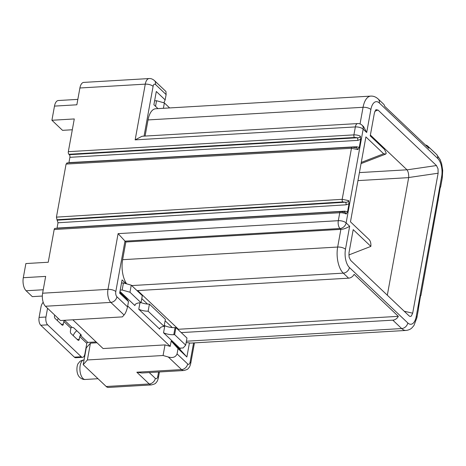<?xml version="1.0" encoding="UTF-8"?>
<svg xmlns="http://www.w3.org/2000/svg" width="466" height="466" viewBox="0 0 466 466"><rect width="100%" height="100%" fill="white"/><g stroke="black" fill="none" stroke-linecap="round" stroke-linejoin="round"><path stroke-width="0.7" d="M72.807 319.798L103.079 348.539L165.011 344.898L163.077 355.511L87.387 359.962L83.204 364.668L86.262 347.863L90.439 343.157L97.004 342.772M45.423 306.249L110.797 302.405L124.067 315.004L122.395 316.886L60.464 320.526L45.423 306.249A9.803 4.677 -93.4 0 1 42.61 293.207L45.662 276.396L23.3 277.713L25.875 263.558L48.237 262.247L54.184 229.517A1.963 0.938 -93.4 0 1 54.953 228.398L340.524 211.611A1.963 0.938 86.6 0 0 339.755 212.729L338.31 220.686L118.108 233.635L125.843 242L340.885 229.354L337.669 247.044A19.607 9.355 86.6 0 0 343.296 273.134A5.883 4.608 -46.5 0 0 349.424 267.525L407.802 322.95A13.724 6.547 86.6 0 0 416.243 316.443L441.64 176.684A5.883 2.347 10.3 0 1 442.269 178.035L440.661 186.883A5.883 2.347 -169.7 0 0 440.65 186.493L440.492 186.849M56.992 228.282A1.963 0.938 86.6 0 0 57.038 228.078L58.005 222.771L56.998 219.742L342.76 201.924L345.481 202.203A1.963 0.932 -93.6 0 1 346.052 204.813L349.011 203.77L347.537 211.861L344.887 211.156A1.963 0.938 -93.4 0 1 344.444 212.123M67.285 163.129L66.079 164.061L56.433 217.133L56.998 219.742M360.346 136.177C359.933 137.435 358.878 137.971 357.183 137.779A1.963 0.938 -93.4 0 1 357.748 140.388L360.719 139.351L360.346 136.177A5.883 2.347 -169.7 0 0 353.904 134.884L68.327 151.677A1.963 0.938 -93.4 0 0 68.892 154.287L69.335 154.706A1.963 0.938 86.6 0 1 69.9 157.316L68.892 162.832M68.327 151.677L74.28 118.947L51.912 120.263L62.526 130.34L72.312 129.764M51.912 120.263L54.487 106.108L76.849 104.798L79.902 87.987A9.803 4.677 -93.4 0 1 83.752 82.4L149.12 78.556A9.803 4.677 86.6 0 0 145.275 84.142L135.146 139.87L355.348 126.927A5.883 2.347 10.3 0 1 363.165 129.14L366.701 132.501L363.556 126.606L362.053 125.179A5.883 5.883 0 0 0 357.655 123.572A5.883 2.808 86.6 0 0 355.348 126.927L353.904 134.884A1.963 0.938 86.6 0 0 354.463 137.493L68.892 154.287M157.962 108.619L153.897 104.757L156.308 91.487L165.15 99.887L163.904 102.805M145.095 136.072L148.025 119.931A19.607 9.355 -93.4 0 1 155.72 108.753L370.761 96.107A19.607 9.355 86.6 0 0 363.066 107.285L360.043 123.927M144.046 136.13L153.093 86.361A3.92 1.87 86.6 0 1 155.504 84.503L166.117 94.581L165.15 99.887M169.636 107.931L164.37 102.939L163.397 108.298M155.539 106.318L156.559 100.72L164.37 102.939M156.559 100.72L154.607 100.837M166.117 94.581L165.96 91.517L154.392 80.536A5.883 4.608 -46.5 0 1 155.504 84.503M440.253 187.402L438.244 199.454M420.495 296.091L418.491 308.172M418.491 308.224L418.468 308.562A5.883 2.347 10.3 0 1 418.474 308.952L416.866 317.795A5.883 2.347 -169.7 0 0 416.243 316.443M420.262 296.83L420.751 295.496M438.232 199.576L420.915 295.531M387.316 295.199L408.694 177.529C408.822 174.255 408.268 171.692 407.039 169.851L370.388 135.047M385.184 154.304L361.045 163.607M385.761 154.007L383.64 153.768L365.897 136.922L350.467 221.839L369.089 239.524C370.493 241.033 371.082 243.322 370.86 246.392L353.199 229.621L348.999 252.723L349.086 257.133L350.659 260.395L409.136 315.919L410.057 316.472L411.257 316.158L412.684 313.187L438.122 173.218L438.034 168.809L436.467 165.547L377.984 110.023L375.864 109.784L374.437 112.755L370.237 135.856L384.444 149.341L386.011 152.609L386.18 153.588L385.347 154.252M376.173 109.586L375.864 109.784M349.424 267.525A13.724 6.547 86.6 0 1 345.481 249.263L349.663 226.26C346.366 228.241 343.442 229.272 340.885 229.354L339.999 228.515A5.883 4.608 -46.5 0 0 346.122 222.905L363.165 129.14A5.883 4.608 -46.5 0 0 362.053 125.179M165.11 320.765L172.28 327.575A9.803 3.914 -169.7 0 0 175.065 327.615L175.927 327.563L181.233 332.602L392.826 320.159A5.883 4.608 -46.5 0 0 398.337 316.338L354.113 274.346A5.883 4.608 133.5 0 1 348.603 278.173L137.004 290.615L142.311 295.654L141.029 302.731L129.973 292.229L131.255 285.157L137.004 290.615M137.68 290.574L178.431 329.264L398.337 316.338M178.431 329.264L178.327 329.846M119.814 292.298L126.956 299.079L128.5 301.566L119.657 293.166L122.069 279.897L126.047 283.678L131.255 285.157M149.417 304.129L148.13 311.206L164.096 326.363L165.383 319.286L149.417 304.129A9.803 3.914 -169.7 0 1 147.512 304.059L141.775 298.613M128.5 301.566L127.538 306.873L116.919 296.795A3.92 1.87 86.6 0 1 115.795 291.576L124.958 241.155L339.999 228.515A5.883 2.808 86.6 0 1 338.31 220.686A5.883 2.347 -169.7 0 1 346.122 222.905L349.663 226.26M126.624 283.841A19.607 9.355 -93.4 0 1 122.628 259.69L125.843 242M126.047 283.678L123.443 282.938L122.156 290.015L120.205 290.132M121.492 283.054L123.443 282.938M181.233 332.602L186.983 338.06L185.695 345.137L174.639 334.64L173.777 334.687A9.803 3.914 10.3 0 1 163.543 332.776L179.748 348.16L183.185 347.956L185.695 345.137M147.512 304.059A9.803 3.914 10.3 0 1 141.047 302.603M164.306 325.204L164.83 325.699A9.803 3.914 10.3 0 0 172.28 327.575M119.972 291.413L134.919 305.603A9.803 3.914 10.3 0 1 134.942 305.224A9.803 3.914 10.3 0 1 140.167 302.778L141.029 302.731M148.13 311.206A9.803 3.914 10.3 0 1 138.775 309.261L139.951 302.795M134.919 305.603L135.053 304.863M180.272 348.131L180.027 349.465L171.185 341.065L170.218 346.378L127.696 306.005M138.775 309.261L159.687 329.118L159.821 328.379M163.543 332.776L164.83 325.699M129.973 292.229L122.156 290.015M159.687 329.118A9.803 3.914 10.3 0 1 159.71 328.74A9.803 3.914 10.3 0 1 164.096 326.363M54.633 314.993L54.493 315.773A1.963 0.938 -93.4 0 0 55.052 318.383L62.129 325.105A1.963 0.938 -93.4 0 0 62.566 325.291A1.963 0.938 -93.4 0 0 63.335 324.173L63.819 321.517L70.896 328.239A0.979 0.769 -46.5 0 1 71.368 327.511L71.956 327.342A1.963 0.781 10.3 0 1 74.001 328.07L81.078 334.792A1.963 0.781 10.3 0 1 81.288 335.24A1.963 0.781 10.3 0 1 80.717 335.66L80.21 335.91A0.979 0.769 133.5 0 0 79.738 336.633L86.816 343.355A0.979 0.769 -46.5 0 1 87.835 342.417L96.118 341.933M65.322 320.241A1.963 0.781 10.3 0 1 64.797 320.544L64.291 320.794A0.979 0.769 133.5 0 0 63.819 321.517M175.927 327.563L174.639 334.64M86.816 343.355L84.888 353.968A5.883 2.808 86.6 0 1 82.575 357.323A5.883 2.808 86.6 0 1 81.265 356.758L47.654 324.843A5.883 2.808 86.6 0 1 45.965 317.02L47.555 308.271M76.797 330.726A8.825 6.908 -46.5 0 0 73.232 335.642M70.896 328.239L70.413 330.889A1.963 0.938 -93.4 0 0 70.972 333.499L78.049 340.221A1.963 0.938 -93.4 0 0 78.486 340.407A1.963 0.938 -93.4 0 0 79.255 339.289L77.199 339.411M82.575 357.323L75.696 357.725A5.883 2.808 -93.4 0 1 74.385 357.16L40.775 325.251A5.883 2.808 -93.4 0 1 39.086 317.422L41.014 306.809A8.825 6.908 -46.5 0 1 43.181 302.242M79.738 336.633L79.255 339.289M58.302 318.47A8.825 6.908 -46.5 0 0 57.306 320.526M186.167 342.539L189.435 342.906L186.878 356.991L180.027 349.465M392.826 320.159L401.675 328.559A19.607 9.355 86.6 0 0 406.037 330.441L191.002 343.087A19.607 9.355 -93.4 0 1 189.435 342.906M193.582 342.935L190.093 362.117A3.92 1.87 86.6 0 1 187.681 363.975L177.068 353.898C175.653 357.201 172.723 358.232 168.29 356.991L181.559 369.585A9.803 4.677 86.6 0 0 183.738 370.528L141.979 372.986L136.829 372.218L149.213 383.972A9.803 4.677 86.6 0 0 151.392 384.916L108.386 387.444A9.803 4.677 -93.4 0 1 106.201 386.5L83.204 364.668M168.29 356.991L163.077 355.511M87.387 359.962L90.439 343.157M165.011 344.898L170.218 346.378M360.719 139.351L359.245 147.442L356.607 146.732A1.963 0.938 -93.2 0 1 356.152 147.705M356.851 147.972L357.905 149.598L359.245 147.442M349.011 203.77L348.638 200.601C348.23 201.848 347.176 202.384 345.481 202.203L57.44 220.162M340.524 211.611L345.224 212.409L346.197 214.022L347.537 211.861M357.655 123.572L142.054 136.247L135.146 139.87M366.701 132.501L370.878 109.498A13.724 6.547 86.6 0 1 379.324 102.998L437.696 158.423A5.883 4.608 133.5 0 0 436.59 154.456L427.741 146.062A5.883 4.608 -46.5 0 1 428.883 148.27L384.654 106.283A5.883 4.608 133.5 0 0 383.518 104.069L378.211 99.031C375.916 96.928 373.435 95.955 370.761 96.107M427.741 146.062A5.883 4.608 -46.5 0 0 425.475 145.037M54.487 106.108A9.803 4.677 -93.4 0 1 58.332 100.522L77.834 99.374M124.067 315.004C125.488 313.385 126.647 310.676 127.538 306.873M42.33 296.044L32.305 296.638L26.113 290.755A9.803 4.677 -93.4 0 1 23.3 277.713M177.068 353.898L178.035 348.591L171.185 341.065M178.035 348.591L186.878 356.991M370.86 246.392L348.824 254.966M148.025 119.931L363.066 107.285A5.883 2.347 10.3 0 1 370.878 109.498M357.958 180.61L408.682 177.628M406.993 169.805L359.414 172.601M441.64 176.684A13.724 6.547 86.6 0 0 437.696 158.423M345.481 249.263A5.883 2.347 -169.7 0 0 337.669 247.044L122.628 259.69M407.802 322.95A5.883 4.608 133.5 0 1 401.675 328.559L186.406 341.217M131.697 285.576L343.296 273.134L348.603 278.173M87.835 342.417L80.717 335.66M71.956 327.342L64.797 320.544M173.777 334.687L175.065 327.615M80.513 334.25L80.21 335.91M63.335 324.173L61.279 324.295M64.378 320.293L64.291 320.794M45.965 317.02L39.086 317.422M40.775 325.251L47.654 324.843M81.265 356.758L74.385 357.16M149.225 372.555L155.335 378.363A5.883 4.608 133.5 0 1 149.213 383.972L106.201 386.5M187.681 363.975A5.883 4.608 133.5 0 1 181.559 369.585L136.829 372.218M118.108 233.635L107.984 289.363A9.803 4.677 86.6 0 0 110.797 302.405A5.883 4.608 -46.5 0 0 116.919 296.795M115.795 291.576A5.883 2.347 -169.7 0 0 107.984 289.363L42.61 293.207M54.184 229.517L339.755 212.729A5.883 2.347 10.3 0 1 346.197 214.022M344.887 211.156L57.038 228.078M346.052 204.813L58.005 222.771M56.433 217.133L342.19 199.32A1.963 0.932 86.4 0 0 342.76 201.924M357.905 149.598L351.463 148.293L342.19 199.32L348.638 200.601M356.857 147.955L352.244 147.174A1.963 0.938 86.8 0 0 351.463 148.293L66.079 164.061M79.902 87.987L145.275 84.142A5.883 2.347 10.3 0 1 153.093 86.361M379.324 102.998A5.883 4.608 -46.5 0 0 378.211 99.031M69.335 154.706L357.183 137.779A3.92 1.567 -169.7 0 0 354.463 137.493M69.9 157.316L357.748 140.388M68.933 162.622L356.607 146.732M26.113 290.755L43.239 289.753M183.738 370.528C186.528 369.835 188.008 369.171 188.182 368.542C188.846 367.756 189.726 367.377 190.722 363.474A5.883 2.347 -169.7 0 0 190.093 362.117M158.568 372.008L157.747 376.505A3.92 1.87 86.6 0 1 156.692 378.573A3.92 1.87 86.6 0 1 155.335 378.363M159.448 371.955L158.376 377.862A5.883 2.347 -169.7 0 0 157.747 376.505M85.185 379.47A9.803 4.677 -93.4 0 1 83 378.526A9.803 4.677 -93.4 0 1 80.449 364.301A9.803 4.677 -93.4 0 1 84.031 359.892C79.098 360.993 79.779 362 78.48 363.23C76.902 364.173 75.41 373.505 79.913 377.489C81.725 378.992 83.478 379.656 85.185 379.47L98.006 378.718M404.208 311.241L412.684 313.187M438.122 173.218L408.694 177.529M407.039 169.851L436.467 165.547M377.984 110.023L374.856 111.234M361.261 162.436L383.64 153.768M440.009 188.194L440.661 186.883M406.037 330.441C409.888 329.998 411.624 328.151 411.827 327.977L413.925 325.559L416.866 317.795M149.12 78.556C150.827 78.37 152.58 79.028 154.392 80.536M436.59 154.456L440.154 159.617L441.657 163.805L442.7 170.399L442.269 178.035M352.244 147.174L66.848 162.943M190.722 363.474L194.462 342.883M151.392 384.916C154.182 384.223 155.667 383.559 155.836 382.93C156.5 382.143 157.38 381.765 158.376 377.862M418.474 307.997L418.474 308.952M438.215 199.355L438.221 200.293"/></g></svg>
